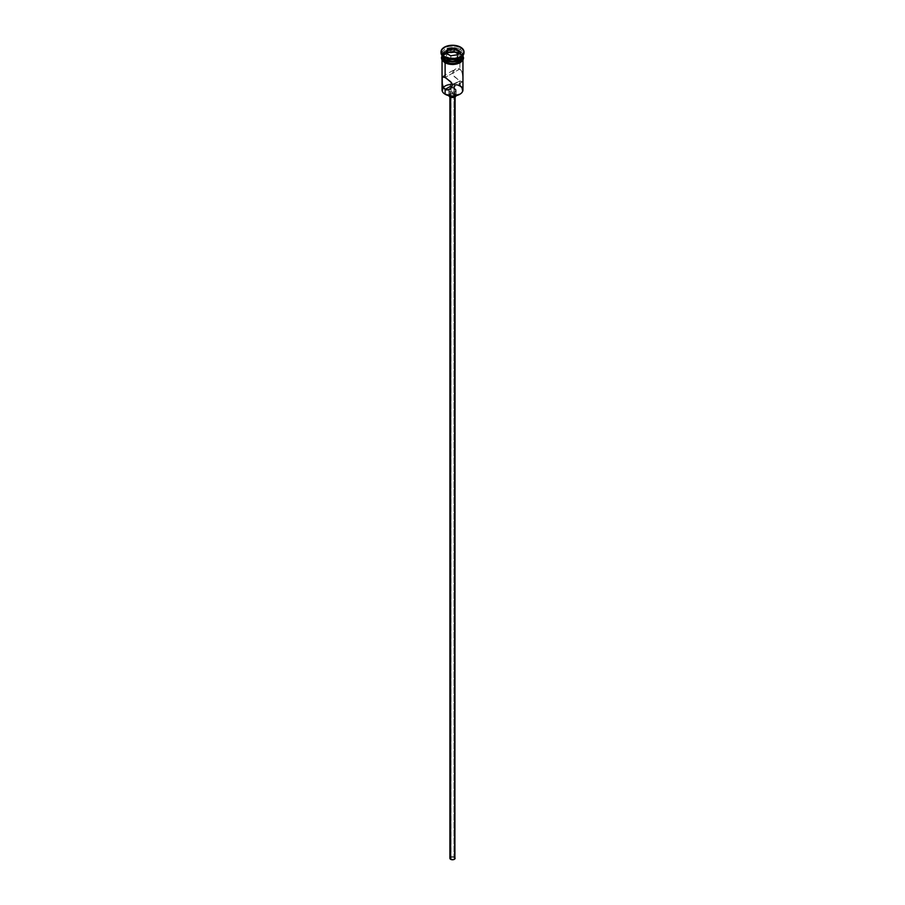<?xml version="1.0" encoding="UTF-8"?>
<svg xmlns="http://www.w3.org/2000/svg" width="905" height="905" viewBox="0 0 905 905"><rect width="100%" height="100%" fill="white"/><g stroke="black" fill="none" stroke-linecap="round" stroke-linejoin="round"><path stroke-width="0.68" stroke-dasharray="4.53 3.39" d="M459.74 94.29A10.034 5.792 0 0 0 459.593 86.19L459.887 80.896L453.982 84.312L453.982 857.386A2.093 1.21 0 0 0 451.697 857.125A2.093 1.21 0 0 0 450.407 858.245A2.093 1.21 0 0 0 451.018 859.094L451.018 86.02L451.018 859.094L453.303 859.354L454.593 858.245L453.665 857.239L451.697 857.125L450.452 858.008L451.018 859.094A2.093 1.21 0 0 0 453.303 859.354A2.093 1.21 0 0 0 454.593 858.245A2.093 1.21 0 0 0 453.982 857.386L453.982 84.312L453.292 84.018L459.887 80.896L462.579 81.823L462.941 80.217M450.656 96.473L450.656 97.231L450.656 96.473L453.496 96.801L455.113 95.41A2.613 1.505 180 0 1 453.496 96.801A2.613 1.505 180 0 1 450.656 96.473A2.613 1.505 180 0 1 449.887 95.41L450.656 96.473M454.344 94.335A2.613 1.505 180 0 1 455.113 95.41L452.5 93.894L449.887 95.41A2.613 1.505 180 0 1 451.505 94.007A2.613 1.505 180 0 1 454.344 94.335L454.344 857.171L454.344 94.335M455.113 858.245A2.613 1.505 0 0 0 454.344 857.171A2.613 1.505 0 0 0 451.505 856.843A2.613 1.505 0 0 0 449.887 858.245M449.909 91.778L449.909 95.885L449.909 91.778L453.903 92.231L456.154 90.285A3.654 2.115 180 0 1 453.903 92.231A3.654 2.115 180 0 1 449.909 91.778A3.654 2.115 180 0 1 448.846 90.285L449.909 91.778M455.091 88.792A3.654 2.115 180 0 1 456.154 90.285L455.091 88.792L452.5 88.17L449.909 88.792L448.846 90.285A3.654 2.115 180 0 1 451.097 88.339A3.654 2.115 180 0 1 455.091 88.792L455.091 93.916L455.091 88.792M456.12 95.681A3.654 2.115 0 0 0 456.154 95.41A3.654 2.115 0 0 0 455.091 93.916A3.654 2.115 0 0 0 451.097 93.453A3.654 2.115 0 0 0 448.846 95.41A3.654 2.115 0 0 0 448.88 95.681M462.908 76.359L462.206 72.027L459.887 68.95L445.113 77.491L459.887 68.95L457.568 68.429L455.238 69.165L453.382 70.85L452.602 73.158L454.22 76.574L459.887 80.896L459.887 83.373M442.421 76.563L455.26 69.153L452.817 71.959L453.394 75.511L458.767 80.217L461.641 81.755L462.874 81.303M459.661 59.696A9.819 5.668 0 0 0 459.446 51.8L459.887 51.031A10.453 6.03 180 0 1 462.941 55.51A10.453 6.03 0 0 0 462.953 55.296A10.453 6.03 0 0 0 459.887 51.031L460.634 48.044A11.494 6.64 180 0 1 463.971 52.309A11.494 6.64 0 0 0 460.634 48.044L460.634 47.196L460.634 48.044A11.494 6.64 0 0 0 448.099 46.608A11.494 6.64 0 0 0 441.007 52.739M459.887 57.863A10.453 6.03 0 0 0 459.887 49.323A10.453 6.03 180 0 1 462.953 53.599A10.453 6.03 180 0 1 460.238 57.649M442.047 60.16L442.047 58.373A10.453 6.03 180 0 1 442.081 57.943A10.453 6.03 180 0 1 448.846 52.716A10.453 6.03 180 0 1 459.887 54.108L459.887 68.95L459.887 54.108L462.749 57.196L462.749 59.549L461.188 61.721L456.505 63.95L448.495 63.95L445.113 62.898L442.251 59.549L442.85 56.065L446.697 53.35L454.536 52.456L459.887 54.108A10.453 6.03 180 0 1 462.919 57.943A10.453 6.03 180 0 1 462.953 58.373A10.453 6.03 180 0 1 456.505 63.95A10.453 6.03 180 0 1 445.113 62.637A10.453 6.03 180 0 1 442.047 58.373L442.251 57.196M462.953 89.946A10.453 6.03 0 0 0 459.887 85.681A10.453 6.03 0 0 0 451.256 83.95A10.453 6.03 0 0 0 443.156 87.231A10.453 6.03 0 0 0 442.047 89.946M442.047 55.816L443.812 52.456L446.697 50.793L454.536 49.899L459.887 51.551L459.887 53.248L462.15 55.205L462.953 57.524A10.453 6.03 0 0 0 459.887 53.248L459.887 51.551A10.453 6.03 180 0 1 462.941 55.556M463.055 58.373L462.251 56.042L459.966 54.062A10.555 6.097 0 0 0 445.034 54.062A10.555 6.097 0 0 0 445.034 62.683L442.749 60.703M442.047 56.664A10.555 6.097 180 0 1 449.152 51.743A10.555 6.097 180 0 1 459.966 53.214L462.251 55.182L463.055 57.524M443.156 87.231A10.453 6.03 180 0 1 451.256 83.95A10.453 6.03 180 0 1 459.887 85.681L459.593 86.19A10.034 5.792 0 0 0 450.509 84.606A10.034 5.792 0 0 0 443.461 87.774A10.034 5.792 0 0 0 445.407 94.38L442.658 91.416L443.235 88.068L446.923 85.466L452.5 84.493L458.077 85.466L461.765 88.068L462.342 91.416L459.593 94.38M441.029 52.309A11.494 6.64 180 0 1 448.439 46.528A11.494 6.64 180 0 1 460.634 48.044L459.887 49.323A10.453 6.03 0 0 0 445.113 49.323A10.453 6.03 0 0 0 445.113 57.863A10.453 6.03 180 0 1 442.047 53.599A10.453 6.03 180 0 1 448.495 48.022A10.453 6.03 180 0 1 459.887 49.323L459.887 51.031A10.453 6.03 0 0 0 448.495 49.73A10.453 6.03 0 0 0 442.047 55.296A10.453 6.03 0 0 0 442.059 55.51A10.453 6.03 180 0 1 448.326 49.764A10.453 6.03 180 0 1 459.887 51.031L459.446 51.8L452.5 50.137L445.554 51.8L443.427 53.644L442.681 55.816L443.427 57.988L445.554 59.821A9.819 5.668 0 0 1 445.554 51.8A9.819 5.668 0 0 1 459.446 51.8L461.573 53.644L462.319 55.816L461.573 57.988L459.446 59.821M442.059 55.556A10.453 6.03 180 0 1 448.71 50.194A10.453 6.03 180 0 1 459.887 51.551L462.15 53.508L462.953 55.816M459.887 53.248A10.453 6.03 0 0 0 448.495 51.947A10.453 6.03 0 0 0 442.047 57.524L443.812 54.164L448.495 51.947L454.536 51.596L459.887 53.248M441.945 57.524L443.722 54.13L448.461 51.89L454.559 51.54L459.966 53.214M446.64 63.441L448.461 64.006M456.539 64.006L458.36 63.441M461.279 61.755L462.251 60.703M459.966 54.062L454.559 52.4L448.461 52.739L443.722 54.99L441.945 58.373M462.749 57.196L462.953 60.16M462.206 72.027L459.887 68.95L457.568 68.429L455.238 69.165M462.874 75.613L462.591 73.407M454.548 84.855L454.593 858.245M448.914 95.817L449.457 94.233L452.5 93.294L455.543 94.233L456.086 95.817M450.09 857.668L452.5 856.73L454.91 857.668M450.814 58.938L457.104 57.965L457.104 54.888L450.814 55.861L450.814 58.938L450.814 55.861L446.21 53.203L446.21 56.268L450.814 58.938L457.104 57.965L458.79 54.323L457.67 53.678L458.79 54.323L458.79 51.257L458.79 54.323L457.104 57.965L457.104 54.888L450.814 55.861L445.735 52.931L446.21 56.268L450.814 58.938M447.33 53.848L446.21 56.268L447.33 53.848M450.407 85.047L450.407 858.245M455.113 95.41L455.113 96.88M456.154 90.285L456.154 95.41M462.953 53.599L462.953 55.296M442.047 55.725L447.319 52.083L452.602 51.325L460.226 53.18L462.953 55.725M442.047 53.599L442.047 55.296M462.579 81.823L449.74 89.233M448.846 90.285L448.846 95.41M449.887 95.41L449.887 96.88"/><path stroke-width="1.36" d="M459.887 83.373L459.887 85.681A10.453 6.03 180 0 1 459.887 94.211A10.453 6.03 180 0 1 445.113 94.211L445.407 94.38A10.034 5.792 0 0 0 459.593 94.38A10.034 5.792 0 0 0 459.74 94.29M451.018 84.063L451.708 83.837L451.018 84.063M450.656 97.231L450.656 859.309A2.613 1.505 0 0 0 453.496 859.637A2.613 1.505 0 0 0 455.113 858.245L453.496 859.637L450.656 859.309L450.656 97.231M448.88 95.681A3.654 2.115 0 0 0 449.909 96.903L449.909 95.885L449.909 96.903A3.654 2.115 0 0 0 453.677 97.401A3.654 2.115 0 0 0 456.12 95.681M449.762 89.222L447.432 89.957L445.113 89.437L445.113 94.211L445.113 89.437L451.018 86.02L445.113 89.437L443.36 87.615L442.194 83.532L442.194 76.857L443.36 76.631L446.233 78.169L451.618 82.875L452.398 85.228L451.606 87.536L448.62 89.731L446.233 89.867L443.36 87.615L442.285 84.267L442.194 76.857L445.113 77.491L445.113 62.898L445.113 77.491L450.781 81.812L452.398 85.228L451.606 87.536L449.74 89.233M441.007 51.89L441.007 52.739A11.494 6.64 0 0 0 444.366 57.434L444.366 56.585A11.494 6.64 180 0 1 441.007 51.89A11.494 6.64 180 0 1 448.099 45.759A11.494 6.64 180 0 1 460.634 47.196L454.74 45.374L446.108 46.37L441.878 49.345L441.221 53.18L444.366 56.585L448.099 58.022L454.74 58.395L458.892 57.411L462.059 55.578L463.779 53.18L463.779 50.59L460.634 47.196A11.494 6.64 180 0 1 463.994 51.89A11.494 6.64 180 0 1 456.901 58.022A11.494 6.64 180 0 1 444.366 56.585L444.366 57.434A11.494 6.64 0 0 0 456.901 58.87A11.494 6.64 0 0 0 463.994 52.739A11.494 6.64 0 0 0 463.971 52.309A11.494 6.64 180 0 1 460.634 57.434A11.494 6.64 180 0 1 444.366 57.434L445.113 59.572A10.453 6.03 0 0 0 456.324 60.918A10.453 6.03 0 0 0 462.941 55.51A10.453 6.03 180 0 1 459.887 59.572A10.453 6.03 180 0 1 445.113 59.572L445.554 59.821A9.819 5.668 0 0 0 459.446 59.821A9.819 5.668 0 0 0 459.661 59.696M460.238 57.649A10.453 6.03 180 0 1 445.113 57.863A10.453 6.03 0 0 0 459.887 57.863L460.634 57.434M462.953 79.142L462.941 77.819L462.953 79.142M442.047 60.16L442.047 89.946A10.453 6.03 0 0 0 445.113 94.211A10.453 6.03 0 0 0 456.505 95.523A10.453 6.03 0 0 0 462.953 89.946L462.953 60.16M462.941 55.556A10.453 6.03 180 0 1 462.953 55.816A10.453 6.03 180 0 1 456.505 61.382A10.453 6.03 180 0 1 445.113 60.081L445.113 61.789A10.453 6.03 0 0 0 456.505 63.09A10.453 6.03 0 0 0 462.953 57.524L462.15 59.832L459.887 61.789L454.536 63.441L450.464 63.441L445.113 61.789L445.113 60.081L442.251 56.992L442.251 54.639M462.817 56.246A10.555 6.097 180 0 1 457.545 62.875A10.555 6.097 180 0 1 445.034 61.823L445.034 62.683A10.555 6.097 0 0 0 456.878 63.916A10.555 6.097 0 0 0 463.032 57.943M446.64 63.441L444.774 62.705L445.034 61.823A10.555 6.097 180 0 1 442.047 56.664M459.887 94.211L452.5 96.077L445.113 94.211A10.453 6.03 180 0 1 443.156 87.231L443.156 87.231M447.556 49.028L454.31 47.988L459.265 50.838L457.444 54.741L450.69 55.793L445.735 52.931L447.556 49.028L445.735 52.931L450.69 55.793L457.444 54.741L459.265 50.838L457.149 54.786L459.265 50.838L454.31 47.988L447.556 49.028L447.33 53.848L447.896 49.571L454.186 48.599L454.186 51.664L447.896 52.637L454.186 51.664L454.186 48.599L458.79 51.257L454.186 48.599L454.31 47.988L447.896 49.571L447.556 49.028M445.113 59.572L445.113 59.572A10.453 6.03 180 0 1 442.059 55.51A10.453 6.03 0 0 0 445.113 59.572L444.366 57.434A11.494 6.64 180 0 1 441.029 52.309M462.749 54.639L462.15 58.124L458.303 60.827L450.464 61.732L445.113 60.081A10.453 6.03 180 0 1 442.047 55.816A10.453 6.03 180 0 1 442.059 55.556M445.554 59.821L452.5 61.483L459.887 59.572M442.047 57.524A10.453 6.03 0 0 0 445.113 61.789L442.251 58.701L442.047 55.816M462.851 56.325L462.851 58.712L461.279 60.907L456.539 63.146L452.5 63.61L448.461 63.146L443.722 60.907L442.149 58.712L442.149 56.325M448.461 64.006L456.539 64.006M458.36 63.441L461.279 61.755M462.251 60.703L463.055 58.373M441.945 58.373L442.749 60.703M442.047 58.373L442.251 57.196M462.749 57.196L462.953 58.373M445.113 57.863L444.366 57.434M462.591 73.407L462.206 72.027M462.908 76.359L462.715 74.131M462.874 81.303L462.941 80.217M456.154 95.41L455.091 96.903L452.5 97.514L449.909 96.903L448.846 95.41M449.887 96.88L449.887 858.245A2.613 1.505 0 0 0 450.656 859.309L450.09 857.668M454.91 857.668L455.113 96.88M446.21 53.203L447.896 49.571L446.21 53.203M457.67 53.678L454.186 51.664L457.67 53.678M462.953 55.816L462.953 57.524M463.994 51.89L463.994 52.739M462.953 55.725L463.575 58.056L463.043 59.99L460.498 62.536L452.896 64.56L444.774 62.705L441.968 60.024L441.425 57.807L442.047 55.725"/></g></svg>
